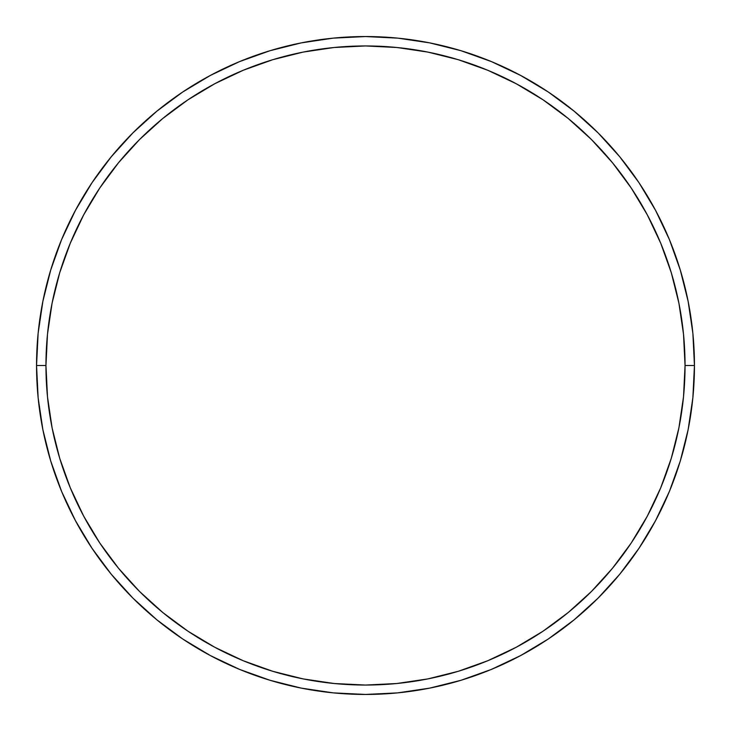 <?xml version="1.0" encoding="UTF-8"?>
<svg xmlns="http://www.w3.org/2000/svg" width="731" height="731" viewBox="0 0 731 731"><rect width="100%" height="100%" fill="white"/><g stroke="black" fill="none" stroke-linecap="round" stroke-linejoin="round"><path stroke-width="1.1" d="M36.55 365.5L45.952 365.5A319.548 319.548 0 0 1 365.5 45.952A319.548 319.548 0 0 1 685.048 365.5L694.45 365.5A328.95 328.95 0 0 0 365.5 36.55A328.95 328.95 0 0 0 36.55 365.5A328.95 328.95 0 0 1 365.5 36.55A328.95 328.95 0 0 1 694.45 365.5A328.95 328.95 0 0 1 365.5 694.45A328.95 328.95 0 0 1 36.55 365.5L38.131 333.254L42.873 301.327L50.713 270.013L61.587 239.613L75.394 210.437L91.987 182.741L111.222 156.818L132.896 132.896L156.818 111.222L182.741 91.987L210.437 75.394L239.613 61.587L270.013 50.713L301.327 42.873L333.254 38.131L365.5 36.55L397.746 38.131L429.673 42.873L460.987 50.713L491.387 61.587L520.563 75.394L548.259 91.987L574.182 111.222L598.104 132.896L619.778 156.818L639.013 182.741L655.606 210.437L669.413 239.613L680.287 270.013L688.127 301.327L692.869 333.254L694.45 365.5L692.869 397.746L688.127 429.673L680.287 460.987L669.413 491.387L655.606 520.563L639.013 548.259L619.778 574.182L598.104 598.104L574.182 619.778L548.259 639.013L520.563 655.606L491.387 669.413L460.987 680.287L429.673 688.127L397.746 692.869L365.5 694.45L333.254 692.869L301.327 688.127L270.013 680.287L239.613 669.413L210.437 655.606L182.741 639.013L156.818 619.778L132.896 598.104L111.222 574.182L91.987 548.259L75.394 520.563L61.587 491.387L50.713 460.987L42.873 429.673L38.131 397.746L36.55 365.5A328.95 328.95 0 0 0 365.5 694.45A328.95 328.95 0 0 0 694.45 365.5L685.048 365.5L683.512 334.177L678.907 303.155L671.296 272.736L660.723 243.213L647.319 214.868L631.2 187.968L612.514 162.775L591.461 139.539L568.225 118.486L543.032 99.8L516.132 83.681L487.787 70.277L458.264 59.704L427.845 52.093L396.823 47.488L365.5 45.952L334.177 47.488L303.155 52.093L272.736 59.704L243.213 70.277L214.868 83.681L187.968 99.8L162.775 118.486L139.539 139.539L118.486 162.775L99.8 187.968L83.681 214.868L70.277 243.213L59.704 272.736L52.093 303.155L47.488 334.177L45.952 365.5L47.488 396.823L52.093 427.845L59.704 458.264L70.277 487.787L83.681 516.132L99.8 543.032L118.486 568.225L139.539 591.461L162.775 612.514L187.968 631.2L214.868 647.319L243.213 660.723L272.736 671.296L303.155 678.907L334.177 683.512L365.5 685.048L396.823 683.512L427.845 678.907L458.264 671.296L487.787 660.723L516.132 647.319L543.032 631.2L568.225 612.514L591.461 591.461L612.514 568.225L631.2 543.032L647.319 516.132L660.723 487.787L671.296 458.264L678.907 427.845L683.512 396.823L685.048 365.5A319.548 319.548 0 0 1 365.5 685.048A319.548 319.548 0 0 1 45.952 365.5L36.55 365.5"/></g></svg>
